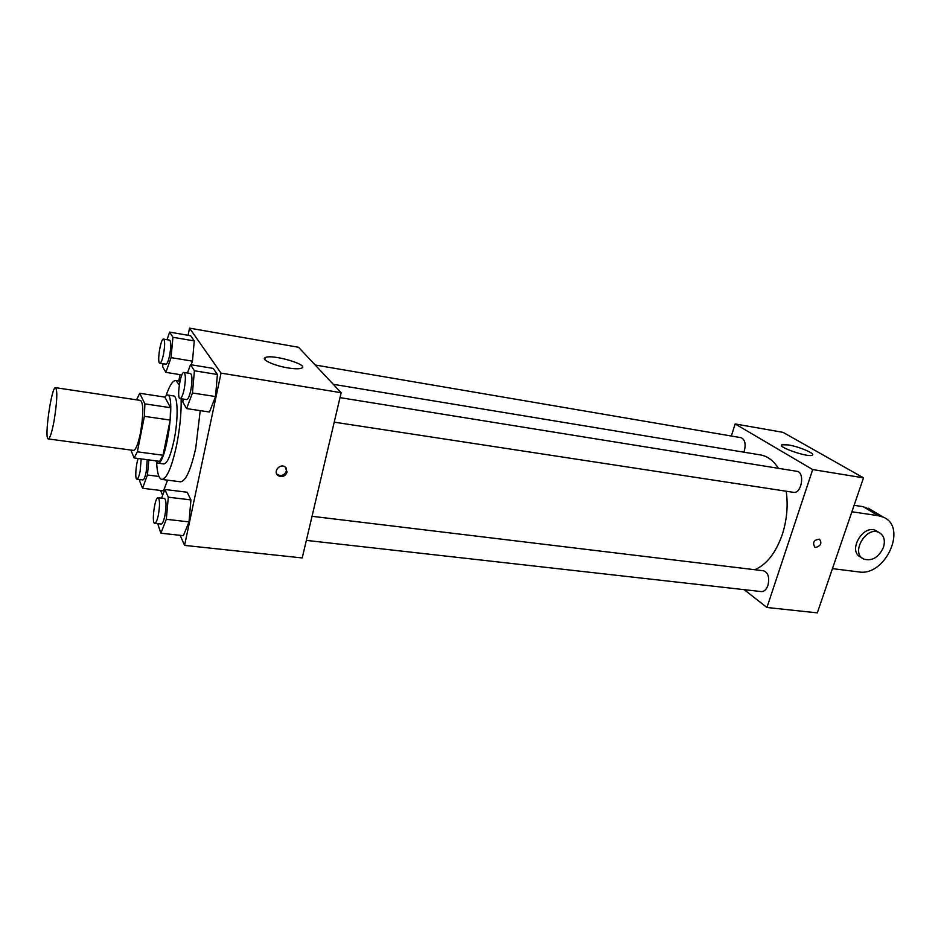 <?xml version="1.0" encoding="UTF-8"?>
<svg xmlns="http://www.w3.org/2000/svg" width="941" height="941" viewBox="0 0 941 941"><rect width="100%" height="100%" fill="white"/><g stroke="black" fill="none" stroke-linecap="round" stroke-linejoin="round"><path stroke-width="1.41" d="M54.049 421.039C51.861 432.507 49.944 438.471 48.297 438.941C43.933 439.412 51.532 385.998 55.601 387.668C57.613 390.809 57.095 401.936 54.049 421.039M55.601 387.668L140.597 400.443C143.597 403.665 143.538 414.558 140.421 433.142C138.068 444.281 135.751 450.033 133.481 450.398L48.297 438.941M139.715 393.267L164.84 397.102L170.544 407.7L144.879 403.865L139.715 393.267L136.551 399.843M130.87 450.045L134.151 457.961L137.351 451.809L144.396 416.334L144.879 403.865M137.351 451.809L163.016 455.244L159.641 461.337L134.151 457.961M163.016 455.244L170.18 420.086L144.396 416.334M170.544 407.7L170.18 420.086M155.536 460.796L157.57 463.113C166.039 466.254 176.285 394.314 167.275 394.961L164.381 397.031M167.275 394.961L173.532 395.926C178.049 395.796 178.378 419.804 173.967 440.6C170.627 455.726 167.251 463.501 163.84 463.937L157.57 463.113M181.131 398.761C181.448 412.876 179.919 428.496 176.52 445.611C171.65 467.583 166.757 478.851 161.828 479.428C158.911 478.722 157.171 473.123 156.629 462.619M166.228 395.173C169.698 385.234 172.921 380.34 175.92 380.482L179.296 384.998M200.233 410.641L195.716 448.257C190.764 470.077 185.706 481.263 180.531 481.804L161.828 479.428M163.499 490.837L167.557 480.157L163.499 490.837L142.585 488.261L147.419 474.993L148.831 459.902M162.969 363.72L162.675 366.778L165.887 372.365L171.062 357.627L192.47 361.168L191.152 364.779L192.47 361.168L194.269 340.936L190.694 335.761L169.627 332.102L167.016 339.689M180.154 535.323L184.577 545.392L221.041 373.13L189.541 328.138L188.082 335.302M180.06 374.647L178.778 380.929M160.499 490.461L162.64 495.331M157.688 523.655L160.876 533.206L183.377 535.676L189.012 521.902L190.929 499.918L187.188 492.237L164.863 489.473L161.57 498.13M183.107 399.055L182.836 402.019L186.6 408.594L209.478 412.029L215.536 396.561L217.395 374.494L213.195 368.401L190.505 364.673L187.459 373.012M189.541 328.138L298.544 347.276L341.16 392.703L302.214 557.942L184.577 545.392M341.16 392.703L221.041 373.13M287.946 367.907C274.125 365.708 260.422 359.38 265.315 357.556C271.973 353.851 309.777 364.861 301.626 368.131C299.309 369.072 294.745 369.001 287.946 367.907M287.123 472.064C285.311 476.264 282.359 477.475 278.254 475.711C272.561 472.135 279.748 462.972 285.147 466.936L287.123 472.064M285.993 467.665L286.382 471.006C284.57 475.193 281.63 476.405 277.536 474.64L276.666 473.876M786.217 491.237C788.217 505.635 786.899 520.067 782.289 534.523C775.772 552.99 766.574 564.729 754.694 569.717M333.255 384.293L760.587 454.95C767.562 456.162 773.49 460.62 778.395 468.324M334.22 422.156L793.428 492.331C801.626 494.143 805.237 472.1 796.851 471.3L339.995 397.62M312.024 516.291L763.563 570.787C768.209 572.646 769.679 577.515 767.95 585.384C766.386 589.595 764.186 591.666 761.34 591.595L306.354 540.381M315.153 364.99L740.99 437.683C744.86 439.341 745.99 443.67 744.378 450.68L743.825 452.174M863.509 477.84L817.317 612.862L766.95 607.498L744.178 589.654L766.95 607.498L812.695 469.559L735.144 423.944L731.345 436.036L735.144 423.944L783.041 432.354L863.509 477.84L812.695 469.559L735.144 423.944M186.6 408.594L192.446 392.985L194.411 370.766L190.505 364.673M183.977 372.46L190.541 373.518C192.352 375.177 192.434 380.752 190.8 390.244C189.447 396.302 188.059 399.419 186.636 399.596L180.072 398.596C176.461 398.643 180.543 371.307 183.977 372.46C185.753 374.118 185.812 379.705 184.177 389.209C182.836 395.279 181.46 398.408 180.072 398.596M209.478 412.029L215.536 396.561L192.446 392.985M215.536 396.561L217.395 374.494L194.411 370.766M217.395 374.494L213.195 368.401M171.062 357.627L172.932 337.278L169.627 332.102M163.534 339.101L169.627 340.136C171.121 341.618 171.133 346.664 169.651 355.31C168.415 361.038 167.169 364.002 165.934 364.202L159.841 363.202C156.771 363.261 160.629 338.054 163.534 339.101C165.004 340.571 164.993 345.629 163.511 354.286C162.275 360.038 161.052 363.003 159.841 363.202M181.884 374.941L165.887 372.365M192.47 361.168L194.269 340.936L172.932 337.278M194.269 340.936L190.694 335.761M160.876 533.206L166.31 519.303L168.31 497.177L164.863 489.473M158.1 497.718L164.557 498.495C166.404 500.318 166.498 506.105 164.84 515.88C163.675 521.173 162.475 523.89 161.24 524.055L154.771 523.325C151.325 523.502 154.818 496.742 158.1 497.718C159.899 499.53 159.982 505.341 158.335 515.127C157.171 520.432 155.983 523.161 154.771 523.325M183.377 535.676L189.012 521.902L166.31 519.303M189.012 521.902L190.929 499.918L168.31 497.177M190.929 499.918L187.188 492.237M139.915 479.545L139.75 481.298L142.585 488.261M147.231 459.69L146.173 472.076C145.079 477.146 143.997 479.757 142.903 479.922L136.892 479.169C134.869 479.369 135.786 464.936 138.174 458.502M158.97 476.464L147.419 474.993M141.197 458.902L140.127 471.3C139.045 476.381 137.962 479.004 136.892 479.169M815.729 547.439C820.881 545.851 822.128 543.098 819.493 539.181C813.847 539.816 812.283 542.475 814.812 547.156L815.729 547.439L814.812 547.156C812.283 542.475 813.847 539.816 819.493 539.181C822.128 543.11 820.881 545.851 815.729 547.439M766.95 607.498L812.695 469.559M788.335 444.917C799.121 446.61 815.859 453.75 812.259 455.185C808.519 457.808 776.572 446.81 781.9 444.764L788.335 444.917M854.11 505.305L863.191 506.67L878.318 515.692L883.328 517.174C907.947 527.054 885.34 576.762 858.78 571.916L832.444 568.623M871.178 509.951L863.191 506.67M862.05 557.966L860.744 557.119C847.218 551.344 863.097 523.702 876.024 530.642L877.612 531.618M851.899 511.763L878.318 515.692M883.399 547.497C878.6 557.519 872.048 561.377 863.756 559.072C850.205 553.296 866.143 525.572 879.082 532.524C884.046 535.441 885.481 540.428 883.399 547.497M180.013 381.129L175.92 380.482M277.536 474.64L278.254 475.711M264.868 359.627L265.315 357.556M781.9 444.764L781.606 445.681M879.082 532.524L876.024 530.642M868.155 508.152L883.328 517.174"/></g></svg>
